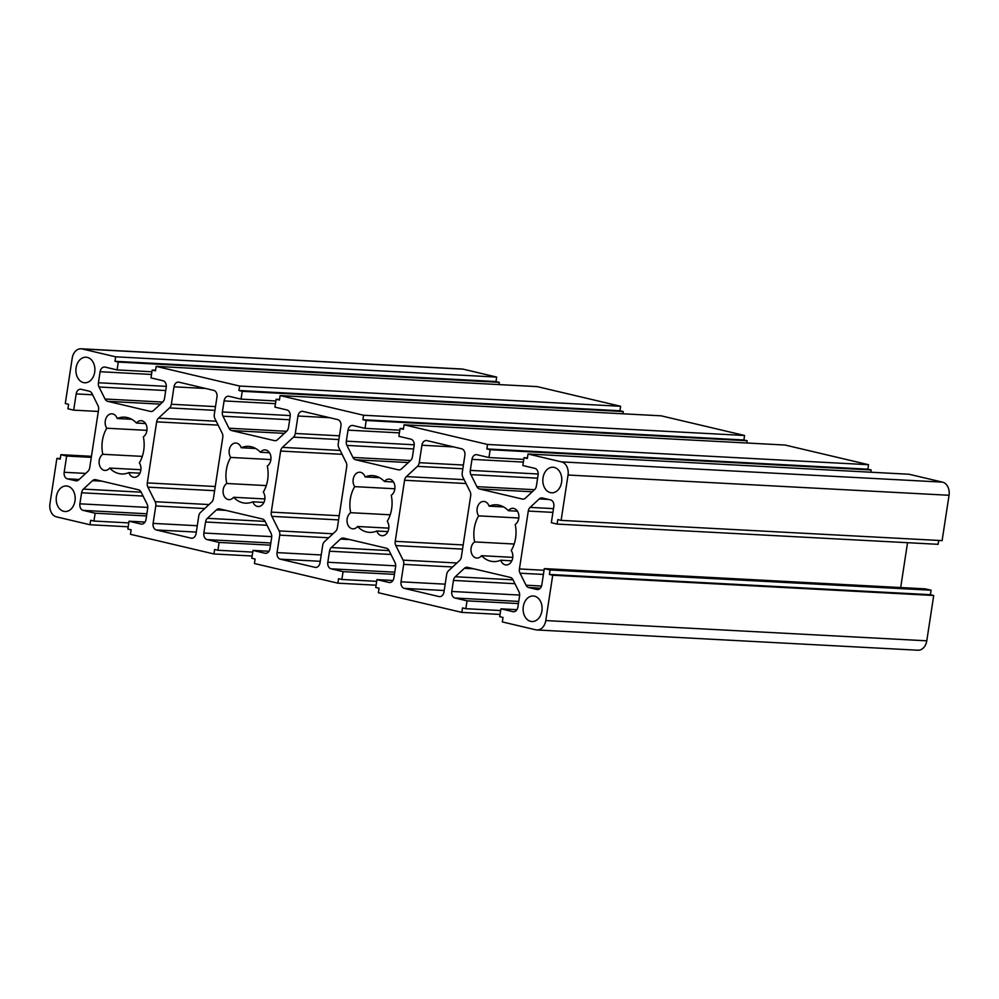 <?xml version="1.0" encoding="UTF-8"?>
<svg xmlns="http://www.w3.org/2000/svg" width="999" height="999" viewBox="0 0 999 999"><rect width="100%" height="100%" fill="white"/><g stroke="black" fill="none" stroke-linecap="round" stroke-linejoin="round"><path stroke-width="1.5" d="M511.825 560.814L500.761 560.227A28.422 21.079 93 0 1 493.419 561.575A28.422 21.079 93 0 1 481.53 555.694A8.529 6.319 93 0 1 476.848 558.054A8.529 6.319 93 0 1 471.066 551.336A8.529 6.319 93 0 1 474.65 541.92A28.422 21.079 93 0 1 478.646 515.859A8.529 6.319 93 0 1 477.672 506.456A8.529 6.319 93 0 1 483.803 501.448A8.529 6.319 93 0 1 489.11 506.156A28.422 21.079 93 0 1 496.441 504.807A28.422 21.079 93 0 1 508.341 510.689A8.529 6.319 93 0 1 513.024 508.329A8.529 6.319 93 0 1 518.793 515.059A8.529 6.319 93 0 1 515.209 524.475A28.422 21.079 93 0 1 511.226 550.536A8.529 6.319 93 0 1 512.2 559.927A8.529 6.319 93 0 1 506.056 564.947A8.529 6.319 93 0 1 500.761 560.227M517.432 511.176L508.341 510.689M503.596 506.93L489.11 506.156M512.774 557.355L481.53 555.694M391.258 495.267A28.422 21.079 93 0 1 387.262 521.316A8.529 6.319 93 0 1 388.236 530.719A8.529 6.319 93 0 1 382.105 535.726A8.529 6.319 93 0 1 376.81 531.018A28.422 21.079 93 0 1 369.468 532.367A28.422 21.079 93 0 1 357.567 526.485A8.529 6.319 93 0 1 352.884 528.846A8.529 6.319 93 0 1 347.115 522.115A8.529 6.319 93 0 1 350.699 512.699A28.422 21.079 93 0 1 354.682 486.638A8.529 6.319 93 0 1 353.708 477.247A8.529 6.319 93 0 1 359.852 472.227A8.529 6.319 93 0 1 365.147 476.948A28.422 21.079 93 0 1 372.49 475.599A28.422 21.079 93 0 1 384.39 481.481A8.529 6.319 93 0 1 389.061 479.12A8.529 6.319 93 0 1 394.842 485.839A8.529 6.319 93 0 1 391.258 495.267M393.469 481.968L384.39 481.481M379.632 477.709L365.147 476.948M388.823 528.146L357.567 526.485M387.874 531.605L376.81 531.018M264.872 498.938L233.616 497.277A8.529 6.319 93 0 1 228.933 499.637A8.529 6.319 93 0 1 223.152 492.907A8.529 6.319 93 0 1 226.748 483.491A28.422 21.079 93 0 1 230.732 457.43A8.529 6.319 93 0 1 229.758 448.039A8.529 6.319 93 0 1 235.889 443.019A8.529 6.319 93 0 1 241.196 447.739A28.422 21.079 93 0 1 248.526 446.378A28.422 21.079 93 0 1 260.427 452.272A8.529 6.319 93 0 1 265.11 449.912A8.529 6.319 93 0 1 270.879 456.63A8.529 6.319 93 0 1 267.295 466.046A28.422 21.079 93 0 1 263.311 492.107A8.529 6.319 93 0 1 264.285 501.498A8.529 6.319 93 0 1 258.142 506.518A8.529 6.319 93 0 1 252.847 501.81A28.422 21.079 93 0 1 245.517 503.159A28.422 21.079 93 0 1 233.616 497.277M263.911 502.397L252.847 501.81M269.518 452.747L260.427 452.272M255.682 448.501L241.196 447.739M143.344 436.838A28.422 21.079 93 0 1 139.348 462.899A8.529 6.319 93 0 1 140.322 472.29A8.529 6.319 93 0 1 134.191 477.31A8.529 6.319 93 0 1 128.896 472.602A28.422 21.079 93 0 1 121.553 473.951A28.422 21.079 93 0 1 109.653 468.069A8.529 6.319 93 0 1 104.97 470.429A8.529 6.319 93 0 1 99.201 463.698A8.529 6.319 93 0 1 102.785 454.283A28.422 21.079 93 0 1 106.768 428.221A8.529 6.319 93 0 1 105.794 418.831A8.529 6.319 93 0 1 111.938 413.811A8.529 6.319 93 0 1 117.233 418.519A28.422 21.079 93 0 1 124.575 417.17A28.422 21.079 93 0 1 136.476 423.052A8.529 6.319 93 0 1 141.159 420.691A8.529 6.319 93 0 1 146.928 427.422A8.529 6.319 93 0 1 143.344 436.838M145.554 423.539L136.476 423.052M131.718 419.293L117.233 418.519M140.909 469.73L109.653 468.069M139.96 473.189L128.896 472.602M459.528 560.576L448.476 570.816A5.682 4.221 -87 0 0 446.665 574.487L443.993 591.945A5.682 4.221 93 0 1 439.56 596.64A5.682 4.221 93 0 1 438.998 596.565L404.295 588.386A5.682 4.221 93 0 1 401.024 581.818L403.683 564.373A5.682 4.221 -87 0 0 403.084 560.127L395.829 545.579A5.682 4.221 93 0 1 395.229 541.333L404.57 480.269A5.682 4.221 93 0 1 406.393 476.598L417.432 466.358A5.682 4.221 -87 0 0 419.243 462.687L421.915 445.229A5.682 4.221 93 0 1 426.348 440.534A5.682 4.221 93 0 1 426.91 440.609L461.613 448.788A5.682 4.221 93 0 1 464.885 455.357L462.225 472.814A5.682 4.221 -87 0 0 462.824 477.047L470.079 491.608A5.682 4.221 93 0 1 470.679 495.841L461.338 556.905A5.682 4.221 93 0 1 459.528 560.576M338.873 447.839L346.116 462.387A5.682 4.221 93 0 1 346.728 466.633L337.387 527.697A5.682 4.221 93 0 1 335.564 531.368L324.525 541.608A5.682 4.221 -87 0 0 322.702 545.279L320.03 562.737A5.682 4.221 93 0 1 315.597 567.432A5.682 4.221 93 0 1 315.047 567.357L280.332 559.178A5.682 4.221 93 0 1 277.06 552.609L279.732 535.152A5.682 4.221 -87 0 0 279.133 530.906L271.878 516.358A5.682 4.221 93 0 1 271.266 512.112L280.619 451.061A5.682 4.221 93 0 1 282.43 447.377L293.481 437.15A5.682 4.221 -87 0 0 295.292 433.466L297.964 416.021A5.682 4.221 93 0 1 302.397 411.313A5.682 4.221 93 0 1 302.947 411.401L337.662 419.58A5.682 4.221 93 0 1 340.934 426.148L338.261 443.593A5.682 4.221 -87 0 0 338.873 447.839M158.479 418.169L169.518 407.929A5.682 4.221 -87 0 0 171.341 404.258L174.001 386.813A5.682 4.221 93 0 1 178.434 382.105A5.682 4.221 93 0 1 178.996 382.192L213.699 390.372A5.682 4.221 93 0 1 216.983 396.94L214.31 414.385A5.682 4.221 -87 0 0 214.91 418.631L222.165 433.179A5.682 4.221 93 0 1 222.765 437.425L213.424 498.489A5.682 4.221 93 0 1 211.613 502.16L200.562 512.4A5.682 4.221 -87 0 0 198.751 516.071L196.079 533.516A5.682 4.221 93 0 1 191.646 538.224A5.682 4.221 93 0 1 191.084 538.149L156.381 529.97A5.682 4.221 93 0 1 153.109 523.389L155.782 505.944A5.682 4.221 -87 0 0 155.17 501.698L147.914 487.15A5.682 4.221 93 0 1 147.315 482.904L156.656 421.84A5.682 4.221 93 0 1 158.479 418.169L216.209 421.241M403.384 429.27L404.071 424.787L487.537 444.455L486.85 448.938L490.159 449.712L488.961 457.554L476.973 454.732A5.682 4.221 -87 0 0 476.423 454.645A5.682 4.221 -87 0 0 471.99 459.353L470.292 470.392A5.682 4.221 -87 0 0 470.904 474.637L476.885 486.65A5.682 4.221 -87 0 0 479.557 488.973L522.302 499.05A5.682 4.221 -87 0 0 522.852 499.125A5.682 4.221 -87 0 0 525.474 498.089L534.59 489.635A5.682 4.221 -87 0 0 536.401 485.964L538.099 474.937A5.682 4.221 -87 0 0 534.815 468.356L522.839 465.534L524.038 457.704L527.347 458.479L528.021 453.996L561.5 461.888A11.376 8.429 93 0 1 568.044 475.024L561.113 520.367L557.804 519.592L557.117 524.075L551.336 522.702L553.821 506.468A5.682 4.221 -87 0 0 550.536 499.9L542.395 497.977A5.682 4.221 -87 0 0 541.845 497.902A5.682 4.221 -87 0 0 539.223 498.938L530.107 507.392A5.682 4.221 -87 0 0 528.284 511.063L519.43 568.955A5.682 4.221 -87 0 0 520.029 573.201L526.023 585.214A5.682 4.221 -87 0 0 528.696 587.549L536.838 589.46A5.682 4.221 -87 0 0 537.387 589.547A5.682 4.221 -87 0 0 541.82 584.84L544.305 568.606L550.099 569.967L549.413 574.45L552.709 575.224L545.779 620.566A11.376 8.429 93 0 1 536.913 629.969A11.376 8.429 93 0 1 535.801 629.82L502.335 621.927L503.021 617.457L499.712 616.67L500.911 608.841L512.887 611.663A5.682 4.221 -87 0 0 513.449 611.738A5.682 4.221 -87 0 0 517.882 607.03L519.567 596.003A5.682 4.221 -87 0 0 518.968 591.758L512.974 579.745A5.682 4.221 -87 0 0 510.302 577.41L467.569 567.345A5.682 4.221 -87 0 0 467.02 567.257A5.682 4.221 -87 0 0 464.398 568.294L455.269 576.748A5.682 4.221 -87 0 0 453.459 580.419L451.773 591.458A5.682 4.221 -87 0 0 455.044 598.026L467.033 600.849L465.834 608.691L462.525 607.904L461.838 612.387L378.371 592.719L379.058 588.236L375.749 587.462L376.948 579.62L388.936 582.442A5.682 4.221 -87 0 0 389.485 582.529A5.682 4.221 -87 0 0 393.918 577.822L395.616 566.783A5.682 4.221 -87 0 0 395.005 562.549L389.023 550.524A5.682 4.221 -87 0 0 386.351 548.201L343.619 538.124A5.682 4.221 -87 0 0 343.057 538.049A5.682 4.221 -87 0 0 340.434 539.085L331.318 547.539A5.682 4.221 -87 0 0 329.508 551.211L327.809 562.25A5.682 4.221 -87 0 0 331.094 568.818L343.069 571.64L341.87 579.47L338.561 578.696L337.887 583.179L254.42 563.511L255.107 559.028L251.798 558.254L252.997 550.412L264.985 553.234A5.682 4.221 -87 0 0 265.534 553.321A5.682 4.221 -87 0 0 269.967 548.613L271.653 537.574A5.682 4.221 -87 0 0 271.054 533.329L265.06 521.316A5.682 4.221 -87 0 0 262.387 518.993L219.655 508.916A5.682 4.221 -87 0 0 219.106 508.841A5.682 4.221 -87 0 0 216.483 509.865L207.367 518.319A5.682 4.221 -87 0 0 205.544 522.002L203.858 533.029A5.682 4.221 -87 0 0 207.13 539.61L219.118 542.432L217.919 550.262L214.61 549.487L213.923 553.958L130.457 534.29L131.144 529.82L127.847 529.033L129.046 521.203L141.021 524.025A5.682 4.221 -87 0 0 141.583 524.1A5.682 4.221 -87 0 0 146.016 519.405L147.702 508.366A5.682 4.221 -87 0 0 147.09 504.12L141.109 492.107A5.682 4.221 -87 0 0 138.436 489.772L95.704 479.707A5.682 4.221 -87 0 0 95.142 479.632A5.682 4.221 -87 0 0 92.532 480.656L83.404 489.11A5.682 4.221 -87 0 0 81.593 492.782L79.895 503.821A5.682 4.221 -87 0 0 83.179 510.389L95.155 513.211L93.956 521.053L90.659 520.279L89.972 524.75L56.506 516.87A11.376 8.429 93 0 1 49.95 503.721L56.893 458.379L60.19 459.165L60.877 454.682L66.658 456.043L64.173 472.277A5.682 4.221 -87 0 0 67.457 478.846L75.599 480.769A5.682 4.221 -87 0 0 76.161 480.856A5.682 4.221 -87 0 0 78.771 479.82L87.9 471.366A5.682 4.221 -87 0 0 89.71 467.694L98.564 409.79A5.682 4.221 -87 0 0 97.964 405.557L91.983 393.531A5.682 4.221 -87 0 0 89.311 391.208L81.156 389.285A5.682 4.221 -87 0 0 80.607 389.21A5.682 4.221 -87 0 0 76.174 393.918L73.689 410.139L67.907 408.778L68.594 404.308L65.285 403.521L72.215 358.179A11.376 8.429 93 0 1 81.094 348.776A11.376 8.429 93 0 1 82.193 348.938L115.672 356.818L114.985 361.301L118.282 362.075L117.083 369.917L105.107 367.095A5.682 4.221 -87 0 0 104.545 367.02A5.682 4.221 -87 0 0 100.112 371.715L98.426 382.754A5.682 4.221 -87 0 0 99.026 387L105.02 399.013A5.682 4.221 -87 0 0 107.692 401.336L150.424 411.413A5.682 4.221 -87 0 0 150.986 411.488A5.682 4.221 -87 0 0 153.596 410.464L162.725 402.01A5.682 4.221 -87 0 0 164.535 398.339L166.221 387.3A5.682 4.221 -87 0 0 162.949 380.731L150.974 377.897L152.173 370.067L155.469 370.841L156.156 366.371L239.623 386.039L238.936 390.509L242.245 391.296L241.046 399.125L229.058 396.303A5.682 4.221 -87 0 0 228.509 396.228A5.682 4.221 -87 0 0 224.076 400.924L222.377 411.963A5.682 4.221 -87 0 0 222.989 416.208L228.971 428.221A5.682 4.221 -87 0 0 231.643 430.557L274.388 440.621A5.682 4.221 -87 0 0 274.937 440.709A5.682 4.221 -87 0 0 277.56 439.672L286.676 431.218A5.682 4.221 -87 0 0 288.499 427.547L290.185 416.508A5.682 4.221 -87 0 0 286.913 409.94L274.925 407.117L276.124 399.275L279.433 400.05L280.12 395.579L363.574 415.247L362.899 419.73L366.196 420.504L364.997 428.346L353.022 425.512A5.682 4.221 -87 0 0 352.46 425.437A5.682 4.221 -87 0 0 348.027 430.144L346.341 441.171A5.682 4.221 -87 0 0 346.94 445.417L352.934 457.43A5.682 4.221 -87 0 0 355.607 459.765L398.339 469.83A5.682 4.221 -87 0 0 398.901 469.917A5.682 4.221 -87 0 0 401.511 468.881L410.639 460.427A5.682 4.221 -87 0 0 412.45 456.755L414.135 445.716A5.682 4.221 -87 0 0 410.864 439.148L398.876 436.326L400.075 428.484L403.384 429.27M870.816 472.215L871.153 469.967L867.856 469.18L868.543 464.71L785.077 445.042L404.071 424.787M403.484 428.671L400.075 428.484M399.825 430.194L364.997 428.346M280.12 395.579L661.113 415.821L744.58 435.489L743.893 439.972L747.202 440.746L746.852 443.007M747.202 440.746L366.196 420.504M743.893 439.972L362.899 419.73M744.58 435.489L363.574 415.247M279.52 399.463L276.124 399.275M275.861 400.974L241.046 399.125M156.156 366.371L537.162 386.613L620.629 406.281L619.942 410.764L623.251 411.538L622.901 413.798M623.251 411.538L242.245 391.296M619.942 410.764L238.936 390.509M620.629 406.281L239.623 386.039M155.569 370.242L152.173 370.067M151.91 371.765L117.083 369.917M81.094 348.776L462.087 369.031A11.376 8.429 93 0 1 463.199 369.18L496.665 377.073L495.979 381.543L499.288 382.33L498.951 384.578M499.288 382.33L118.282 362.075M495.979 381.543L114.985 361.301M496.665 377.073L115.672 356.818M98.314 411.451L73.689 410.139M91.296 457.355L66.658 456.043M91.458 456.306L60.877 454.682M60.29 458.566L56.893 458.379M128.184 526.785L89.972 524.75M128.784 522.902L93.956 521.053M146.541 515.946L95.155 513.211M145.042 522.052L129.046 521.203M252.148 555.993L213.923 553.958M252.735 552.11L217.919 550.262M270.492 545.154L219.118 542.432M268.993 551.261L252.997 550.412M376.099 585.202L337.887 583.179M376.698 581.331L341.87 579.47M394.455 574.375L343.069 571.64M392.957 580.469L376.948 579.62M500.049 614.422L461.838 612.387M500.649 610.539L465.834 608.691M518.406 603.583L467.033 600.849M516.908 609.69L500.911 608.841M544.305 568.606L925.311 588.861L931.093 590.222L930.406 594.692L933.715 595.479L926.785 640.821A11.376 8.429 93 0 1 917.906 650.224L536.913 629.969M933.715 595.479L552.709 575.224M930.406 594.692L549.413 574.45M931.093 590.222L550.099 569.967M907.542 542.694L900.686 587.549M938.71 540.434L938.123 544.318L557.117 524.075M528.021 453.996L909.028 474.25L942.494 482.13A11.376 8.429 93 0 1 949.05 495.279L942.107 540.621L561.113 520.367M527.435 457.879L524.038 457.704M523.776 459.403L488.961 457.554M871.153 469.967L490.159 449.712M867.856 469.18L486.85 448.938M868.543 464.71L487.537 444.455M74.987 500.924A12.787 9.478 93 0 1 65.022 511.513A12.787 9.478 93 0 1 56.231 498.226A12.787 9.478 93 0 1 66.371 485.964A12.787 9.478 93 0 1 74.987 500.924M561.6 482.205A12.787 9.478 93 0 1 551.623 492.794A12.787 9.478 93 0 1 542.832 479.52A12.787 9.478 93 0 1 552.984 467.245A12.787 9.478 93 0 1 561.6 482.205M541.895 610.951A12.787 9.478 93 0 1 531.918 621.54A12.787 9.478 93 0 1 523.126 608.266A12.787 9.478 93 0 1 533.279 595.991A12.787 9.478 93 0 1 541.895 610.951M94.693 372.177A12.787 9.478 93 0 1 84.715 382.767A12.787 9.478 93 0 1 75.924 369.48A12.787 9.478 93 0 1 86.076 357.217A12.787 9.478 93 0 1 94.693 372.177M142.308 456.381L102.785 454.283M146.94 430.357L106.768 428.221M266.258 485.589L226.748 483.491M270.904 459.565L230.732 457.43M390.222 514.797L350.699 512.699M394.855 488.773L354.682 486.638M514.173 544.018L474.65 541.92M518.806 517.994L478.646 515.859M453.696 446.928L421.915 445.229M463.411 465.034L419.243 462.687M462.837 468.768L417.432 466.358M464.123 479.657L406.393 476.598M466.058 483.528L404.57 480.269M463.174 544.942L395.229 541.333M462.525 549.113L395.829 545.579M456.93 562.986L403.084 560.127M452.634 566.97L403.683 564.373M445.179 584.165L401.024 581.818M444.205 590.509L404.295 588.386M440.122 596.628L438.998 596.565M329.732 417.707L297.964 416.021M339.46 435.814L295.292 433.466M338.886 439.56L293.481 437.15M340.172 450.449L282.43 447.377M342.095 454.32L280.619 451.061M339.21 515.734L271.266 512.112M338.574 519.905L271.878 516.358M332.979 533.778L279.133 530.906M328.671 537.762L279.732 535.152M321.228 554.957L277.06 552.609M320.254 561.301L280.332 559.178M316.159 567.42L315.047 567.357M214.922 410.339L169.518 407.929M218.144 425.112L156.656 421.84M215.26 486.513L147.315 482.904M214.623 490.696L147.914 487.15M209.016 504.557L155.17 501.698M204.72 508.541L155.782 505.944M197.265 525.736L153.109 523.389M196.291 532.08L156.381 529.97M192.208 538.199L191.084 538.149M205.782 388.499L174.001 386.813M215.497 406.605L171.341 404.258M399.45 469.892L398.339 469.83M408.329 462.562L355.607 459.765M410.564 460.502L352.934 457.43M413.648 448.963L346.94 445.417M414.223 444.78L346.341 441.171M399.413 432.867L348.027 430.144M275.499 440.684L274.388 440.621M284.378 433.354L231.643 430.557M286.601 431.281L228.971 428.221M289.685 419.755L222.989 416.208M290.272 415.572L222.377 411.963M275.449 403.658L224.076 400.924M151.548 411.476L150.424 411.413M160.414 404.145L107.692 401.336M162.65 402.073L105.02 399.013M165.734 390.547L99.026 387M166.309 386.363L98.426 382.754M151.498 374.45L100.112 371.715M463.199 369.18L82.193 348.938M92.595 394.78L76.174 393.918M76.711 480.831L75.599 480.769M79.146 479.47L67.457 478.846M85.677 473.426L64.173 472.277M146.865 513.773L83.179 510.389M147.79 507.43L79.895 503.821M143.069 496.053L81.593 492.782M141.146 492.182L83.404 489.11M101.836 481.156L92.532 480.656M142.133 524.088L141.021 524.025M270.829 542.994L207.13 539.61M271.74 536.638L203.858 533.029M267.033 525.262L205.544 522.002M265.097 521.391L207.367 518.319M225.786 510.364L216.483 509.865M266.096 553.296L264.985 553.234M394.78 572.202L331.094 568.818M395.704 565.846L327.809 562.25M390.984 554.47L329.508 551.211M389.061 550.599L331.318 547.539M349.75 539.572L340.434 539.085M390.047 582.504L388.936 582.442M518.743 601.41L455.044 598.026M519.655 595.067L451.773 591.458M514.947 583.691L453.459 580.419M513.011 579.82L455.269 576.748M473.701 568.781L464.398 568.294M514.01 611.713L512.887 611.663M926.785 640.821L545.779 620.566M537.949 589.522L536.838 589.46M540.347 588.161L528.696 587.549M541.533 586.038L526.023 585.214M543.419 574.45L520.029 573.201M544.055 570.267L519.43 568.955M552.909 512.375L528.284 511.063M553.483 508.628L530.107 507.392M548.526 499.425L539.223 498.938M949.05 495.279L568.044 475.024M942.494 482.13L561.5 461.888M523.414 499.1L522.302 499.05M532.292 491.77L479.557 488.973M534.515 489.71L476.885 486.65M537.599 478.171L470.904 474.637M538.186 474.001L470.292 470.392M523.364 462.087L471.99 459.353"/></g></svg>

